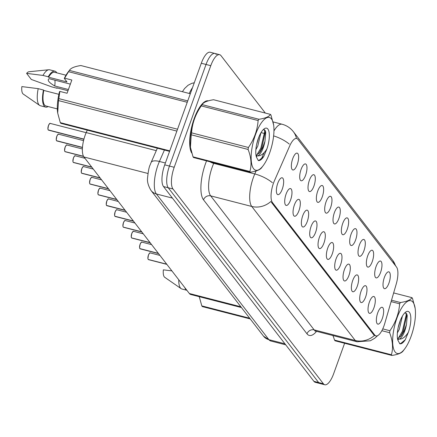 <?xml version="1.0" encoding="UTF-8"?>
<svg xmlns="http://www.w3.org/2000/svg" width="437" height="437" viewBox="0 0 437 437"><rect width="100%" height="100%" fill="white"/><g stroke="black" fill="none" stroke-linecap="round" stroke-linejoin="round"><path stroke-width="0.66" d="M376.071 266.548A8.702 3.021 -75.5 0 1 379.791 261.091A8.702 3.021 -75.5 0 1 380.583 272.393A8.702 3.021 -75.5 0 1 375.558 277.517A8.702 3.021 -75.5 0 1 376.071 266.548M367.736 255.76A8.702 3.021 -75.5 0 1 371.461 250.297A8.702 3.021 -75.5 0 1 372.248 261.605A8.702 3.021 -75.5 0 1 367.227 266.728A8.702 3.021 -75.5 0 1 367.736 255.76M359.405 244.966A8.702 3.021 -75.5 0 1 363.131 239.509A8.702 3.021 -75.5 0 1 363.917 250.811A8.702 3.021 -75.5 0 1 358.892 255.935A8.702 3.021 -75.5 0 1 359.405 244.966M351.069 234.177A8.702 3.021 -75.5 0 1 354.795 228.715A8.702 3.021 -75.5 0 1 355.581 240.022A8.702 3.021 -75.5 0 1 350.561 245.146A8.702 3.021 -75.5 0 1 351.069 234.177M342.739 223.383A8.702 3.021 -75.5 0 1 346.465 217.926A8.702 3.021 -75.5 0 1 347.251 229.228A8.702 3.021 -75.5 0 1 342.231 234.352A8.702 3.021 -75.5 0 1 342.739 223.383M334.403 212.595A8.702 3.021 -75.5 0 1 338.129 207.133A8.702 3.021 -75.5 0 1 338.915 218.44A8.702 3.021 -75.5 0 1 333.895 223.564A8.702 3.021 -75.5 0 1 334.403 212.595M326.073 201.801A8.702 3.021 -75.5 0 1 329.798 196.344A8.702 3.021 -75.5 0 1 330.585 207.646A8.702 3.021 -75.5 0 1 325.565 212.77A8.702 3.021 -75.5 0 1 326.073 201.801M317.743 191.013A8.702 3.021 -75.5 0 1 321.463 185.556A8.702 3.021 -75.5 0 1 322.255 196.858A8.702 3.021 -75.5 0 1 317.229 201.981A8.702 3.021 -75.5 0 1 317.743 191.013M309.407 180.224A8.702 3.021 -75.5 0 1 313.132 174.762A8.702 3.021 -75.5 0 1 313.919 186.064A8.702 3.021 -75.5 0 1 308.899 191.188A8.702 3.021 -75.5 0 1 309.407 180.224M301.077 169.43A8.702 3.021 -75.5 0 1 304.797 163.973A8.702 3.021 -75.5 0 1 305.589 175.275A8.702 3.021 -75.5 0 1 300.563 180.399A8.702 3.021 -75.5 0 1 301.077 169.43M292.741 158.642A8.702 3.021 -75.5 0 1 296.466 153.179A8.702 3.021 -75.5 0 1 297.253 164.481A8.702 3.021 -75.5 0 1 292.233 169.611A8.702 3.021 -75.5 0 1 292.741 158.642M384.402 277.342A8.702 3.021 -75.5 0 1 388.127 271.88A8.702 3.021 -75.5 0 1 388.914 283.187A8.702 3.021 -75.5 0 1 383.894 288.311A8.702 3.021 -75.5 0 1 384.402 277.342M369.412 302A8.702 3.021 -75.5 0 1 373.138 296.543A8.702 3.021 -75.5 0 1 373.925 307.845A8.702 3.021 -75.5 0 1 368.904 312.968A8.702 3.021 -75.5 0 1 369.412 302M361.082 291.211A8.702 3.021 -75.5 0 1 364.808 285.749A8.702 3.021 -75.5 0 1 365.594 297.051A8.702 3.021 -75.5 0 1 360.574 302.18A8.702 3.021 -75.5 0 1 361.082 291.211M352.752 280.417A8.702 3.021 -75.5 0 1 356.472 274.96A8.702 3.021 -75.5 0 1 357.264 286.262A8.702 3.021 -75.5 0 1 352.238 291.386A8.702 3.021 -75.5 0 1 352.752 280.417M344.416 269.629A8.702 3.021 -75.5 0 1 348.142 264.167A8.702 3.021 -75.5 0 1 348.928 275.468A8.702 3.021 -75.5 0 1 343.908 280.598A8.702 3.021 -75.5 0 1 344.416 269.629M336.086 258.835A8.702 3.021 -75.5 0 1 339.811 253.378A8.702 3.021 -75.5 0 1 340.598 264.68A8.702 3.021 -75.5 0 1 335.572 269.804A8.702 3.021 -75.5 0 1 336.086 258.835M327.75 248.047A8.702 3.021 -75.5 0 1 331.475 242.584A8.702 3.021 -75.5 0 1 332.262 253.892A8.702 3.021 -75.5 0 1 327.242 259.015A8.702 3.021 -75.5 0 1 327.75 248.047M319.42 237.253A8.702 3.021 -75.5 0 1 323.145 231.796A8.702 3.021 -75.5 0 1 323.932 243.098A8.702 3.021 -75.5 0 1 318.912 248.221A8.702 3.021 -75.5 0 1 319.42 237.253M311.084 226.464A8.702 3.021 -75.5 0 1 314.809 221.002A8.702 3.021 -75.5 0 1 315.596 232.309A8.702 3.021 -75.5 0 1 310.576 237.433A8.702 3.021 -75.5 0 1 311.084 226.464M302.754 215.67A8.702 3.021 -75.5 0 1 306.479 210.213A8.702 3.021 -75.5 0 1 307.266 221.515A8.702 3.021 -75.5 0 1 302.246 226.639A8.702 3.021 -75.5 0 1 302.754 215.67M294.423 204.882A8.702 3.021 -75.5 0 1 298.143 199.419A8.702 3.021 -75.5 0 1 298.935 210.727A8.702 3.021 -75.5 0 1 293.91 215.851A8.702 3.021 -75.5 0 1 294.423 204.882M286.088 194.088A8.702 3.021 -75.5 0 1 289.813 188.631A8.702 3.021 -75.5 0 1 290.6 199.933A8.702 3.021 -75.5 0 1 285.579 205.057A8.702 3.021 -75.5 0 1 286.088 194.088M277.757 183.3A8.702 3.021 -75.5 0 1 281.477 177.837A8.702 3.021 -75.5 0 1 282.269 189.145A8.702 3.021 -75.5 0 1 277.244 194.268A8.702 3.021 -75.5 0 1 277.757 183.3M377.748 312.794A8.702 3.021 -75.5 0 1 381.474 307.331A8.702 3.021 -75.5 0 1 382.26 318.633A8.702 3.021 -75.5 0 1 377.24 323.762A8.702 3.021 -75.5 0 1 377.748 312.794M384.762 323.44A15.661 5.435 -75.5 0 1 383.932 325.997A15.661 5.435 -75.5 0 1 375.962 335.9A15.661 5.435 -75.5 0 1 374.728 335.026L272.448 202.571A15.661 5.435 -75.5 0 1 274.485 180.623L289.676 145.991A15.661 5.435 -75.5 0 1 296.69 138.485A15.661 5.435 -75.5 0 1 297.925 139.365L396.49 267.007A15.661 5.435 -75.5 0 1 396.244 283.995L384.762 323.44M241.432 307.555L190.745 294.489A17.398 6.036 -75.5 0 1 189.368 293.517L83.937 156.981A17.398 6.036 -75.5 0 1 86.204 132.591L87.274 130.15M208.383 100.838A28.126 9.756 104.5 0 0 194.159 118.645A28.126 9.756 104.5 0 0 191.728 153.037M375.154 335.709L373.695 334.775L271.421 202.32M216.266 54.434A17.398 6.036 104.5 0 0 214.889 53.461L210.153 52.238A17.398 6.036 104.5 0 0 201.299 63.245L164.722 164.842L169.463 166.06A17.398 6.036 104.5 0 0 168.256 187.779L318.666 382.566A17.398 6.036 104.5 0 0 320.042 383.539A17.398 6.036 104.5 0 1 318.666 382.566L168.256 187.779A17.398 6.036 104.5 0 1 169.463 166.06L206.035 64.468L169.463 166.06L174.199 167.284A17.398 6.036 104.5 0 0 172.997 189.002L323.407 383.784A17.398 6.036 104.5 0 0 324.778 384.762A17.398 6.036 104.5 0 0 333.633 373.755L344.613 343.258M214.889 53.461A17.398 6.036 104.5 0 0 206.035 64.468A17.398 6.036 104.5 0 1 214.889 53.461L219.631 54.685A17.398 6.036 104.5 0 0 210.776 65.687L174.199 167.284M332.83 335.523A28.126 9.756 104.5 0 0 333.234 336.293M265.341 113.079L221.007 55.657A17.398 6.036 104.5 0 0 219.631 54.685M164.722 164.842A17.398 6.036 104.5 0 0 163.514 186.555L313.924 381.343A17.398 6.036 104.5 0 0 315.301 382.315L324.778 384.762M148.165 259.36L147.908 258.524L148.422 255.11C150.683 251.035 149.744 253.678 150.268 252.914A3.48 1.207 104.5 0 0 148.498 255.115A3.48 1.207 104.5 0 0 148.219 259.403L148.154 259.278M166.71 264.167L148.252 259.474L166.787 264.27M141.386 242.295A3.365 1.169 -75.5 0 0 140.097 244.316C142.347 240.246 141.413 242.89 141.938 242.12A3.48 1.207 104.5 0 0 140.168 244.321A3.48 1.207 104.5 0 0 139.889 248.609L139.818 248.489M139.889 248.615L158.456 253.476M139.889 248.609L158.374 253.378M133.05 231.501A3.365 1.169 -75.5 0 0 131.766 233.522C134.017 229.452 133.077 232.096 133.607 231.331A3.48 1.207 104.5 0 0 131.832 233.533A3.48 1.207 104.5 0 0 131.553 237.821L131.488 237.695M150.044 242.584L131.586 237.892L150.12 242.688M124.72 220.712A3.365 1.169 -75.5 0 0 123.431 222.733C125.687 218.664 124.747 221.308 125.272 220.538A3.48 1.207 104.5 0 0 123.502 222.739A3.48 1.207 104.5 0 0 123.223 227.027L123.152 226.907M141.708 231.796L123.25 227.103L141.79 231.894M116.384 209.918A3.365 1.169 -75.5 0 0 115.1 211.94C117.351 207.87 116.411 210.514 116.941 209.749A3.48 1.207 104.5 0 0 115.166 211.95A3.48 1.207 104.5 0 0 114.887 216.239L114.822 216.113M114.893 216.239L133.454 221.106M114.887 216.239L133.378 221.002M413.014 302.224A27.258 9.456 104.5 0 0 396.993 317.939A27.258 9.456 104.5 0 0 395.108 351.965A27.258 9.456 104.5 0 0 404.706 348.873A27.258 9.456 104.5 0 0 415.15 308.342A27.258 9.456 104.5 0 0 413.014 302.224M415.15 308.342L412.479 298.334A31.317 10.865 104.5 0 0 412.217 297.974A31.317 10.865 104.5 0 0 411.944 297.646L393.644 292.927M391.519 300.219L400.467 302.524C406.825 301.563 410.654 299.935 411.944 297.646M400.467 302.524A31.317 10.865 104.5 0 0 399.615 303.802L391.115 301.612M382.757 328.892L389.919 330.738C395.709 322.397 398.943 313.416 399.615 303.802M389.919 330.738A31.317 10.865 104.5 0 0 389.602 332.704L381.851 330.705M333.027 335.572L334.54 340.112L391.383 354.762C393.344 348.098 392.748 340.745 389.602 332.704M391.383 354.762A31.317 10.865 104.5 0 0 391.645 355.123A31.317 10.865 104.5 0 0 391.918 355.45L335.07 340.8A31.317 10.865 104.5 0 1 334.802 340.472A31.317 10.865 104.5 0 1 334.54 340.112M397.38 332.896L399.243 329.422L402.401 316.082M398.173 327.575L400.292 320.507M397.621 339.128L399.336 339.107C402.543 337.074 404.93 332.186 406.486 324.44L407.24 315.672L406.694 313.782L404.837 312.805M397.539 338.708L401.461 335.529L404.258 330.716L406.486 324.44M409.382 312.313A16.202 5.621 104.5 0 0 405.804 311.996A16.202 5.621 104.5 0 0 398.817 324.942A16.202 5.621 104.5 0 0 397.976 340.407L399.871 343.821C401.521 344.072 403.335 342.684 405.312 339.658L408.377 332.218A16.202 5.621 104.5 0 0 409.382 312.313M408.377 332.218C405.46 336.905 402.444 339.205 399.336 339.107M403.395 350.567C402.133 352.845 398.309 354.473 391.918 355.45M398.216 338.451L402.368 331.301L406.153 315.066L406.028 312.968M399.642 343.668L400.8 343.466L405.312 339.658M397.839 340.002L398.555 339.249M400.494 336.67L403.204 331.514L406.967 314.46M271.508 118.973A27.258 9.456 104.5 0 0 255.487 134.689A27.258 9.456 104.5 0 0 253.602 168.709A27.258 9.456 104.5 0 0 263.2 165.623A27.258 9.456 104.5 0 0 273.644 125.086A27.258 9.456 104.5 0 0 271.508 118.973M273.644 125.086L270.973 115.078A31.317 10.865 104.5 0 0 270.711 114.718A31.317 10.865 104.5 0 0 270.443 114.39L213.6 99.74C207.236 100.707 203.413 102.329 202.118 104.623A31.317 10.865 104.5 0 0 201.266 105.901C195.492 114.199 192.258 123.174 191.57 132.837A31.317 10.865 104.5 0 0 191.253 134.804L190.423 147.242L193.034 156.856A31.317 10.865 104.5 0 0 193.296 157.216A31.317 10.865 104.5 0 0 193.569 157.544L250.412 172.194A31.317 10.865 104.5 0 1 250.139 171.867A31.317 10.865 104.5 0 1 249.877 171.506C251.838 164.842 251.242 157.489 248.096 149.454L191.253 134.804M190.401 147.089A27.258 9.456 104.5 0 1 190.363 146.848A27.258 9.456 104.5 0 1 200.807 106.317L202.413 104.192L202.118 104.623L258.961 119.274C265.325 118.307 269.148 116.684 270.443 114.39M258.961 119.274A31.317 10.865 104.5 0 0 258.109 120.546L201.266 105.901M191.57 132.837L248.413 147.488C254.203 139.141 257.437 130.16 258.109 120.546M248.413 147.488A31.317 10.865 104.5 0 0 248.096 149.454M255.874 149.64L257.737 146.166L260.894 132.832M256.666 144.325L258.786 137.251M256.115 155.872L257.83 155.856C261.036 153.819 263.424 148.93 264.986 141.189L265.734 132.416L265.193 130.532L263.336 129.554M256.033 155.457L259.955 152.273L262.752 147.46L264.986 141.189M267.876 129.057A16.202 5.621 104.5 0 0 264.298 128.746A16.202 5.621 104.5 0 0 257.311 141.686A16.202 5.621 104.5 0 0 256.47 157.156L258.365 160.57C260.015 160.821 261.829 159.434 263.806 156.402L266.87 148.962A16.202 5.621 104.5 0 0 267.876 129.057M266.87 148.962C263.953 153.655 260.938 155.949 257.83 155.856M193.034 156.856L249.877 171.506M261.889 167.316C260.627 169.594 256.803 171.222 250.412 172.194M256.71 155.195L260.862 148.045L264.647 131.81L264.527 129.713M258.136 160.412L259.294 160.21L263.806 156.402M256.339 156.752L257.049 155.998M258.988 153.42L261.697 148.263L265.461 131.204M199.25 296.685L201.807 305.9A31.317 10.865 104.5 0 0 202.336 306.588L250.215 318.928M184.807 287.606A18.556 6.44 104.5 0 0 186.856 290.261M178.76 279.778A18.556 6.44 104.5 0 0 181.137 288.655A18.556 6.44 104.5 0 0 181.89 288.999L186.878 290.288M171.888 270.88L163.356 269.853A11.597 4.026 104.5 0 0 164.722 277.293L181.137 288.655M201.807 305.9L249.685 318.24M207.712 101.034A27.837 9.658 104.5 0 0 194.236 118.744A27.837 9.658 104.5 0 0 191.444 152.049M70.357 84.139L49.086 78.66C46.961 80.069 48.846 82.511 54.751 85.996L68.423 89.519M54.751 85.996A13.11 4.55 104.5 0 0 54.904 80.157M190.319 93.742L80.861 65.534C74.503 66.495 70.674 68.123 69.385 70.412L68.074 72.105A27.258 9.456 104.5 0 0 64.283 78.447L64.616 78.168L71.837 80.031L67.074 93.261L59.853 91.399L58.837 98.625A31.317 10.865 104.5 0 0 58.514 100.592L57.684 113.036L60.301 122.65A31.317 10.865 104.5 0 0 60.83 123.338L169.572 151.36M59.853 91.399L59.519 91.677A27.258 9.456 104.5 0 0 57.629 112.642A27.258 9.456 104.5 0 0 57.662 112.877M58.891 94.326L43.798 90.437A17.398 6.036 104.5 0 0 45.94 105.983L57.323 108.917M43.798 90.437L43.471 90.011A18.556 6.44 104.5 0 0 45.65 107.103A18.556 6.44 104.5 0 0 48.108 106.541M43.471 90.011L38.205 88.651A18.556 6.44 104.5 0 0 39.63 105.399A18.556 6.44 104.5 0 0 40.384 105.749L45.65 107.103M38.205 88.651L21.85 86.597A11.597 4.026 104.5 0 0 23.216 94.042L39.63 105.399M60.301 122.65L169.753 150.858M176.87 131.095L58.514 100.592M58.837 98.625L177.542 129.221M187.244 102.285L68.533 71.69L64.616 78.168M68.533 71.69A31.317 10.865 104.5 0 1 69.385 70.412L187.735 100.914M66.009 75.219L54.625 72.285A17.398 6.036 104.5 0 0 48.562 77.207L66.998 81.959L64.283 78.447M67.986 90.727L56.766 87.832L57.094 88.258A18.556 6.44 104.5 0 0 57.16 87.935M56.794 72.848A18.556 6.44 104.5 0 0 54.915 71.165A18.556 6.44 104.5 0 0 48.234 76.781L48.562 77.207M54.915 71.165L49.649 69.805A18.556 6.44 104.5 0 0 48.818 69.745A18.556 6.44 104.5 0 0 42.968 75.426L48.234 76.781M57.094 88.258L51.828 86.903L31.311 79.452L26.613 73.372L42.968 75.426M48.818 69.745L28.957 71.755A11.597 4.026 104.5 0 0 26.613 73.372M106.47 205.281A3.365 1.169 -75.5 0 1 106.759 201.167C109.021 197.082 108.081 199.725 108.605 198.955A3.48 1.207 104.5 0 0 106.836 201.157A3.48 1.207 104.5 0 0 106.557 205.445L106.486 205.324M106.562 205.45L125.124 210.312M106.557 205.445L125.042 210.213M98.134 194.487A3.365 1.169 -75.5 0 1 98.429 190.379C100.685 186.288 99.745 188.931 100.275 188.167A3.48 1.207 104.5 0 0 98.505 190.368A3.48 1.207 104.5 0 0 98.227 194.656L98.156 194.531M116.712 199.419L98.254 194.727L116.788 199.523M89.803 183.698A3.365 1.169 -75.5 0 1 90.093 179.585C92.354 175.499 91.415 178.143 91.939 177.373A3.48 1.207 104.5 0 0 90.169 179.574A3.48 1.207 104.5 0 0 89.891 183.862L89.825 183.742M108.381 188.631L89.924 183.939L108.458 188.729M81.501 173.036L81.244 172.194L81.757 168.786C84.019 164.705 83.079 167.349 83.609 166.584A3.48 1.207 104.5 0 0 81.839 168.786A3.48 1.207 104.5 0 0 81.561 173.074L81.49 172.948M100.046 177.837L81.588 173.145L100.128 177.941M73.17 162.242L72.913 161.406L73.427 157.992C75.688 153.917 74.749 156.561 75.273 155.791A3.48 1.207 104.5 0 0 73.503 157.992A3.48 1.207 104.5 0 0 73.225 162.28L73.159 162.16M91.715 167.049L73.258 162.356L91.792 167.147M64.802 151.322A3.365 1.169 -75.5 0 1 65.097 147.214C67.358 143.123 66.419 145.767 66.943 145.002A3.48 1.207 104.5 0 0 65.173 147.203A3.48 1.207 104.5 0 0 64.894 151.492L64.823 151.366M83.5 156.288L64.922 151.563L83.554 156.38M56.504 140.659L56.247 139.824L56.761 136.41C59.022 132.335 58.083 134.978 58.613 134.208A3.48 1.207 104.5 0 0 56.837 136.41A3.48 1.207 104.5 0 0 56.559 140.703L56.493 140.577M82.478 147.378L56.559 140.703L82.473 147.46M49.725 123.589A3.365 1.169 -75.5 0 0 48.436 125.61C50.692 121.546 49.752 124.184 50.277 123.42A3.48 1.207 104.5 0 0 48.507 125.621A3.48 1.207 104.5 0 0 48.228 129.909L48.157 129.784M83.937 139.113L48.228 129.909L83.915 139.19M272.448 202.571L271.404 202.304M374.728 335.026L373.684 334.758M240.836 306.779L189.368 293.517M156.282 150.656L86.204 132.591M147.968 173.478L83.937 156.981M316.574 331.333A29 10.062 -75.5 0 1 306.993 333.819L203.511 199.807A5.801 5.249 142.3 0 1 210.683 195.874L314.165 329.886A23.199 8.046 104.5 0 0 315.995 331.186L315.017 331.17L315.388 330.951M203.511 199.807A29 10.062 -75.5 0 1 205.516 163.613A29 10.062 -75.5 0 1 206.554 160.892M272.398 182.721A20.299 8.074 -156.3 0 0 254.787 173.948L213.704 163.362A23.199 8.046 104.5 0 0 212.289 166.918A23.199 8.046 104.5 0 0 210.683 195.874L251.767 206.466A23.199 8.046 -75.5 0 1 253.373 177.509A23.199 8.046 -75.5 0 1 254.787 173.948L256.093 170.965M270.967 201.408A20.299 18.381 142.3 0 1 251.767 206.466L355.248 340.478A20.299 18.381 -37.7 0 0 374.449 335.419M296.472 138.431A20.299 18.381 -37.7 0 0 293.336 131.652C290.425 127.943 286.683 125.474 282.105 124.239L273.07 121.912M293.336 131.652L392.677 260.305A20.299 18.381 142.3 0 1 395.436 265.641M289.25 144.063A20.299 8.074 -156.3 0 0 273.622 135.896M273.955 130.92A23.199 8.046 -75.5 0 1 282.105 124.239M261.064 159.642L264.128 152.65M377.628 335.66L374.809 338.194L370.336 340.784L357.078 341.772A23.199 8.046 -75.5 0 1 355.248 340.478L314.165 329.886A5.801 5.249 142.3 0 0 306.993 333.819M172.997 189.002L163.514 186.555M323.407 383.784L313.924 381.343M210.776 65.687L201.299 63.245M265.428 133.738L261.031 132.602M213.95 162.799L213.704 163.362A5.801 2.305 23.7 0 1 209.957 161.772M164.427 150.038L159.418 161.461A23.199 8.046 104.5 0 0 158.003 165.017A23.199 8.046 104.5 0 0 156.402 193.973L268.908 339.675A23.199 8.046 104.5 0 0 270.738 340.969L263.538 336.179L151.033 190.483A11.597 10.504 142.3 0 0 156.402 193.973L172.435 198.108M284.94 343.804L268.908 339.675A11.597 10.504 142.3 0 1 263.538 336.179M165.383 162.996L159.418 161.461A11.597 4.616 -156.3 0 0 151.098 162.477L157.353 148.214M192.52 87.629A23.199 8.046 104.5 0 0 189.248 93.463M148.433 255.104A3.365 1.169 -75.5 0 1 149.716 253.083M148.132 259.234A3.365 1.169 -75.5 0 1 148.422 255.126M148.301 259.502A3.48 1.207 104.5 0 0 148.531 259.649L166.868 264.38M139.796 248.44A3.365 1.169 -75.5 0 1 140.091 244.332M139.966 248.713A3.48 1.207 104.5 0 0 140.201 248.861L158.538 253.586M131.466 237.652A3.365 1.169 -75.5 0 1 131.761 233.544M131.635 237.925A3.48 1.207 104.5 0 0 131.87 238.067L150.202 242.797M123.136 226.858A3.365 1.169 -75.5 0 1 123.425 222.75M123.3 227.131A3.48 1.207 104.5 0 0 123.534 227.278L141.872 232.003M114.8 216.069A3.365 1.169 -75.5 0 1 115.095 211.961M114.969 216.342A3.48 1.207 104.5 0 0 115.204 216.484L133.542 221.215M106.497 205.406L106.246 204.571L106.759 201.157A3.365 1.169 -75.5 0 1 108.054 199.13M106.633 205.548A3.48 1.207 104.5 0 0 106.868 205.696L125.206 210.421M98.167 194.612L97.91 193.777L98.423 190.368A3.365 1.169 -75.5 0 1 99.718 188.336M98.303 194.76A3.48 1.207 104.5 0 0 98.538 194.902L116.876 199.633M89.836 183.824L89.58 182.988L90.093 179.574A3.365 1.169 -75.5 0 1 91.388 177.548M89.973 183.966A3.48 1.207 104.5 0 0 90.202 184.114L108.54 188.839M81.768 168.775A3.365 1.169 -75.5 0 1 83.057 166.754M81.468 172.905A3.365 1.169 -75.5 0 1 81.763 168.797M81.637 173.178A3.48 1.207 104.5 0 0 81.872 173.325L100.21 178.05M73.438 157.986A3.365 1.169 -75.5 0 1 74.722 155.965M73.137 162.116A3.365 1.169 -75.5 0 1 73.432 158.003M73.307 162.384A3.48 1.207 104.5 0 0 73.542 162.531L91.874 167.256M65.102 147.193A3.365 1.169 -75.5 0 1 66.391 145.171M64.971 151.595A3.48 1.207 104.5 0 0 65.206 151.743L83.609 156.484M56.772 136.404A3.365 1.169 -75.5 0 1 58.055 134.383M56.471 140.534A3.365 1.169 -75.5 0 1 56.766 136.42M56.641 140.801A3.48 1.207 104.5 0 0 56.876 140.949L82.462 147.542M48.141 129.74A3.365 1.169 -75.5 0 1 48.431 125.632M48.305 130.013A3.48 1.207 104.5 0 0 48.54 130.16L83.893 139.272M375.962 335.9L374.886 335.627M392.677 260.305L395.895 266.237M357.078 341.772L315.995 331.186M151.033 190.483C148.181 185.687 147.034 181.448 147.58 177.761C148.29 170.998 149.126 166.737 150.099 164.984L151.098 162.477M270.738 340.969L285.738 344.837M182.382 91.699L184.6 88.509L188.047 85.264L191.685 83.385L194.268 82.762M150.268 252.914L159.942 255.405M148.531 259.649L148.252 259.474M140.086 244.321L139.572 247.735L139.829 248.571M141.938 242.12L151.606 244.611M140.201 248.861L139.916 248.686M131.755 233.533L131.242 236.941L131.499 237.777M133.607 231.331L143.276 233.822M131.87 238.067L131.586 237.892M123.42 222.739L122.906 226.153L123.163 226.989M125.272 220.538L134.946 223.028M123.534 227.278L123.25 227.103M115.089 211.95L114.576 215.359L114.833 216.195M116.941 209.749L126.61 212.24M115.204 216.484L114.92 216.31M404.706 348.873L403.1 351.004M190.363 146.848L190.417 147.242M263.2 165.623L261.594 167.748M57.629 112.642L57.684 113.036M207.045 100.789L207.843 100.996M108.605 198.955L118.28 201.452M106.868 205.696L106.59 205.521M100.275 188.167L109.944 190.658M98.538 194.902L98.254 194.727M91.939 177.373L101.613 179.869M90.202 184.114L89.924 183.939M83.609 166.584L93.278 169.075M81.872 173.325L81.588 173.145M75.273 155.791L84.947 158.287M73.542 162.531L73.258 162.356M65.091 147.203L64.578 150.612L64.834 151.453M66.943 145.002L82.385 148.984M65.206 151.743L64.922 151.563M58.613 134.208L83.554 140.638M56.876 140.949L56.591 140.774M48.431 125.621L47.917 129.03L48.168 129.871M50.277 123.42L86.171 132.668M48.54 130.16L48.256 129.98"/></g></svg>
